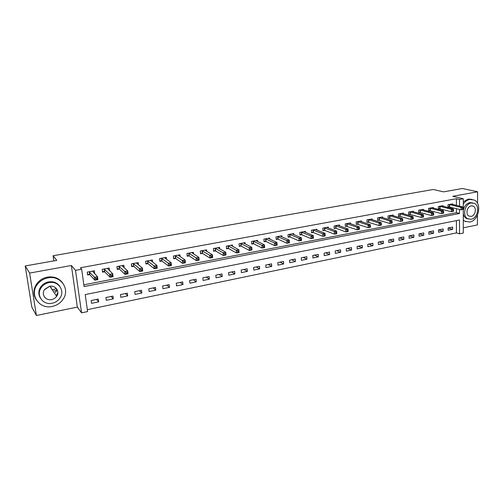 <?xml version="1.0" encoding="UTF-8"?>
<svg xmlns="http://www.w3.org/2000/svg" width="504" height="504" viewBox="0 0 504 504"><rect width="100%" height="100%" fill="white"/><g stroke="black" fill="none" stroke-linecap="round" stroke-linejoin="round"><path stroke-width="0.76" d="M53.172 289.183L52.832 289.668M52.353 282.448L48.794 282.272M463.302 209.066L463.271 233.043L459.516 233.825L459.516 219.996L85.22 294.569L87.602 311.592L81.566 312.852L75.512 270.346L81.667 269.212L84.092 286.555L459.522 213.494L459.522 209.399M77.345 307.087L71.366 265.507L29.629 273.08L25.2 265.954L31.809 307.037L36.401 315.498L77.345 307.087L81.566 312.852M463.277 227.833L477.382 224.935L477.452 215.158M87.331 309.664L456.429 232.905L459.516 233.825M29.629 273.08L36.401 315.498M477.527 203.383L477.603 191.785L452.781 196.289L463.315 198.759L463.302 208.032M25.2 265.954L56.795 260.36L53.084 255.742L433.251 189.498L443.489 191.854L462.407 188.502L477.603 191.785M456.429 232.905L456.416 220.613M452.655 227.039L448.113 227.959L448.119 230.265L452.661 229.333L452.655 227.039M443.155 228.967L438.543 229.906L438.562 232.224L443.167 231.279L443.155 228.967M433.522 230.927L428.847 231.878L428.873 234.209L433.541 233.251L433.522 230.927M423.757 232.911L419.019 233.875L419.057 236.219L423.782 235.248L423.757 232.911M413.853 234.921L409.053 235.897L409.097 238.26L413.897 237.277L413.853 234.921M403.817 236.962L398.954 237.951L399.004 240.326L403.868 239.331L403.817 236.962M393.643 239.035L388.71 240.036L388.773 242.424L393.7 241.416L393.643 239.035M383.324 241.132L378.321 242.147L378.391 244.553L383.393 243.526L383.324 241.132M372.859 243.256L367.781 244.289L367.863 246.708L372.935 245.668L372.859 243.256M362.244 245.417L357.097 246.462L357.185 248.894L362.332 247.842L362.244 245.417M351.477 247.603L346.254 248.667L346.355 251.112L351.578 250.047L351.477 247.603M340.559 249.82L335.255 250.898L335.368 253.367L340.666 252.277L340.559 249.82M329.477 252.076L324.097 253.166L324.223 255.648L329.591 254.552L329.477 252.076M318.232 254.363L312.776 255.471L312.908 257.966L318.358 256.851L318.232 254.363M306.823 256.681L301.285 257.802L301.43 260.316L306.961 259.188L306.823 256.681M295.243 259.031L289.624 260.177L289.781 262.704L295.394 261.557L295.243 259.031M283.487 261.425L277.786 262.584L277.956 265.129L283.651 263.964L283.487 261.425M271.555 263.85L265.766 265.022L265.948 267.586L271.732 266.402L271.555 263.85M259.447 266.307L253.562 267.504L253.764 270.087L259.636 268.884L259.447 266.307M247.149 268.808L241.177 270.024L241.384 272.62L247.351 271.398L247.149 268.808M234.656 271.347L228.596 272.582L228.816 275.197L234.877 273.956L234.656 271.347M221.974 273.924L215.813 275.178L216.052 277.811L222.207 276.551L221.974 273.924M209.091 276.545L202.835 277.817L203.087 280.47L209.336 279.185L209.091 276.545M196.006 279.203L189.649 280.495L189.92 283.166L196.264 281.868L196.006 279.203M182.713 281.906L176.255 283.216L176.539 285.907L182.99 284.584L182.713 281.906M169.199 284.653L162.641 285.988L162.937 288.691L169.495 287.349L169.199 284.653M155.471 287.444L148.806 288.798L149.121 291.526L155.78 290.159L155.471 287.444M141.523 290.279L134.744 291.659L135.078 294.405L141.845 293.013L141.523 290.279M127.342 293.158L120.45 294.563L120.796 297.329L127.682 295.917L127.342 293.158M112.921 296.094L105.916 297.517L106.287 300.302L113.28 298.866L112.921 296.094M98.261 299.074L91.136 300.516L91.526 303.326L98.639 301.871L98.261 299.074M456.397 205.393L456.391 198.721L80.388 267.775L81.667 269.212M83.847 284.804L456.41 212.682L456.404 208.606M452.598 204.448L452.598 203.862L448.012 204.719L448.024 207.062L449.266 206.829M443.016 206.256L443.016 205.657L438.367 206.52L438.386 208.877L439.646 208.643M433.301 208.089L433.295 207.472L428.583 208.347L428.614 210.722L429.893 210.477M423.454 209.954L423.448 209.311L418.673 210.2L418.704 212.587L420.002 212.341M413.469 211.838L413.456 211.176L408.618 212.083L408.662 214.483L409.973 214.232M403.345 213.759L403.332 213.066L398.418 213.986L398.475 216.399L399.811 216.147M393.082 215.699L393.063 214.988L388.08 215.914L388.143 218.345L389.498 218.093M382.668 217.671L382.649 216.934L377.597 217.873L377.672 220.324L379.039 220.065M372.109 219.675L372.084 218.906L366.962 219.864L367.044 222.327L368.437 222.062M361.399 221.71L361.368 220.909L356.171 221.88L356.265 224.356L357.676 224.091M350.532 223.77L350.501 222.938L345.227 223.921L345.328 226.416L346.758 226.145M339.507 225.868L339.469 224.998L334.12 226L334.234 228.507L335.689 228.236M328.325 227.997L328.28 227.09L322.85 228.104L322.976 230.63L324.45 230.353M316.972 230.158L316.922 229.213L311.409 230.24L311.548 232.785L313.047 232.502M305.449 232.357L305.392 231.361L299.804 232.407L299.949 234.971L301.468 234.681M293.756 234.593L293.693 233.547L288.017 234.612L288.181 237.189L289.718 236.899M281.894 236.861L281.818 235.771L276.053 236.849L276.23 239.444L277.792 239.148M269.842 239.173L269.76 238.02L263.907 239.117L264.096 241.725L265.684 241.429M257.607 241.523L257.519 240.307L251.572 241.416L251.773 244.049L253.392 243.747M245.19 243.911L245.083 242.632L239.047 243.76L239.261 246.406L240.906 246.097M232.571 246.349L232.457 244.988L226.328 246.135L226.554 248.806L228.224 248.491M219.763 248.831L219.631 247.388L213.406 248.548L213.646 251.238L215.34 250.916M206.747 251.364L206.602 249.82L200.277 251.005L200.535 253.707L202.255 253.386M193.53 253.94L193.366 252.29L186.94 253.493L187.211 256.221L188.956 255.887M180.098 256.574L179.915 254.803L173.382 256.026L173.672 258.772L175.449 258.439M166.452 259.27L166.244 257.361L159.604 258.602L159.913 261.362L161.715 261.022M152.592 262.03L152.353 259.957L145.606 261.217L145.927 264.002L147.76 263.655M138.499 264.852L138.235 262.59L131.368 263.875L131.708 266.679L133.573 266.326M124.186 267.763L123.877 265.274L116.897 266.578L117.256 269.401L119.152 269.048M109.633 270.755L109.273 268.002L102.18 269.325L102.558 272.173L104.486 271.807M94.664 273.659L94.431 270.774L87.217 272.122L87.608 274.989L89.567 274.623M53.084 255.742L53.852 260.877M71.366 265.507L75.512 270.346M456.391 198.721L459.522 199.458L463.315 198.759M459.522 206.167L459.522 199.458M456.41 212.682L459.522 213.494M448.113 227.997L452.661 229.333M96.579 299.414L98.639 301.871M111.088 296.465L113.28 298.866M125.357 293.561L127.682 295.917M139.394 290.714L141.845 293.013M153.21 287.904L155.78 290.159M166.805 285.138L169.495 287.349M180.18 282.423L182.99 284.584M193.353 279.745L196.264 281.868M206.319 277.106L209.336 279.185M219.083 274.51L222.207 276.551M231.657 271.958L234.877 273.956M244.037 269.438L247.351 271.398M256.227 266.962L259.636 268.884M268.241 264.524L271.732 266.402M280.073 262.118L283.651 263.964M291.728 259.749L295.394 261.557M303.219 257.412L306.961 259.188M314.54 255.112L318.358 256.851M325.697 252.844L329.591 254.552M336.697 250.608L340.666 252.277M347.533 248.403L351.578 250.047M358.224 246.229L362.332 247.842M368.764 244.087L372.935 245.668M379.159 241.977L383.393 243.526M389.403 239.891L393.7 241.416M399.514 237.838L403.868 239.331M409.487 235.815L413.897 237.277M419.322 233.812L423.782 235.248M429.024 231.84L433.541 233.251M438.6 229.893L443.167 231.279M93.347 272.059L94.815 273.634M56.064 288.168L53.739 290.014M41.334 286.795L39.942 290.027M56.996 289.384L54.608 291.281M463.315 209.04L463.315 208.089L462.54 208.234L462.54 209.192L463.315 209.04L463.056 209.437L461.122 209.809L461.122 207.421L449.259 204.485M462.54 208.234L461.122 207.421L463.056 207.049L451.357 204.095M462.54 209.192L461.122 209.809L448.024 206.697M463.315 208.089L463.056 207.049M453.575 210.911L453.575 209.947L452.787 210.099L452.787 211.063L453.575 210.911L453.335 211.302L451.376 211.68L451.37 209.28L439.627 206.287M452.787 210.099L451.37 209.28L453.329 208.902L441.756 205.89M452.787 211.063L451.376 211.68L438.379 208.505M453.575 209.947L453.329 208.902M443.696 212.808L443.69 211.838L442.896 211.995L442.903 212.959L443.696 212.808L443.476 213.198L441.491 213.576L441.473 211.163L429.868 208.108M442.896 211.995L441.473 211.163L443.463 210.785L432.022 207.711M442.903 212.959L441.491 213.576L428.608 210.332M443.69 211.838L443.463 210.785M433.679 214.729L433.673 213.759L432.867 213.91L432.873 214.887L433.679 214.729L433.484 215.12L431.468 215.504L431.443 213.072L419.971 209.96M432.867 213.91L431.443 213.072L433.459 212.688L422.157 209.551M432.873 214.887L431.468 215.504L418.698 212.19M433.673 213.759L433.459 212.688M423.524 216.682L423.511 215.699L422.692 215.857L422.705 216.84L423.524 216.682L423.347 217.067L421.3 217.457L421.268 215.013L409.935 211.838M422.692 215.857L421.268 215.013L423.316 214.622L412.152 211.422M422.705 216.84L421.3 217.457L408.656 214.074M423.511 215.699L423.316 214.622M463.283 220.059L464.789 221.25L469.715 222.037C478.737 220.752 482.265 203.396 474.138 199.993L469.804 199.433C467.296 199.949 465.129 201.461 463.308 203.969M471.914 199.345L468.254 199.074L463.315 201.783M463.302 210.395C464.228 206.149 466.395 203.553 469.791 202.621L472.62 202.885M471.152 219.272C477.635 218.364 480.218 205.884 474.409 203.383L471.221 202.961C464.839 203.773 462.099 216.002 467.662 218.73L471.152 219.272M471.209 205.878C467.082 206.413 465.337 214.32 468.947 216.052L471.164 216.386C475.329 215.813 477.011 207.799 473.294 206.161L471.209 205.878M468.134 218.969L466.244 218.352C464.682 217.407 463.699 215.851 463.296 213.677M464.789 221.25L465.69 221.691M52.296 306.426C57.021 305.367 60.682 302.885 63.265 298.979C70.302 288.887 60.511 275.071 47.93 277.874C43.766 278.712 40.358 280.741 37.699 283.966C28.804 294.216 39.154 309.733 52.296 306.426M62.672 282.927C59.025 278.139 53.934 276.211 47.407 277.131C43.262 277.956 39.866 279.978 37.214 283.191C33.333 288.559 32.899 293.939 35.916 299.338M40.408 298.166C38.109 294.286 38.336 290.373 41.101 286.429C43.01 284.036 45.492 282.53 48.548 281.912C53.38 281.226 57.11 282.687 59.737 286.297M52.183 303.232C55.535 302.488 58.155 300.743 60.033 297.99C65.3 290.676 58.168 280.539 49.027 282.612C45.965 283.235 43.476 284.747 41.555 287.148C35.324 294.55 42.745 305.569 52.183 303.232M49.594 286.303L44.73 289.309C40.83 294.065 45.58 301.064 51.622 299.584C53.752 299.124 55.427 298.028 56.643 296.289C60.146 291.564 55.516 284.936 49.594 286.303M55.415 292.471L57.16 290.222M56.297 295.772L57.84 292.522M50.948 287.878L51.288 287.406M49.808 286.266L45.02 289.359M413.217 218.66L413.204 217.671L412.373 217.829L412.392 218.818L413.217 218.66L413.066 219.045L410.987 219.442L410.949 216.978L399.754 213.734M412.373 217.829L410.949 216.978L413.022 216.581L402.003 213.318M412.392 218.818L410.987 219.442L398.462 215.983M413.204 217.671L413.022 216.581M402.765 220.664L402.746 219.668L401.902 219.832L401.927 220.828L402.765 220.664L402.633 221.048L400.529 221.451L400.478 218.969L389.435 215.662M401.902 219.832L400.478 218.969L402.583 218.572L391.715 215.239M401.927 220.828L400.529 221.451L388.137 217.923M402.746 219.668L402.583 218.572M392.162 222.699L392.137 221.703L391.28 221.867L391.306 222.863L392.162 222.699L392.055 223.083L389.92 223.493L389.857 220.998L378.97 217.621M391.28 221.867L389.857 220.998L391.992 220.588L381.282 217.186M391.306 222.863L389.92 223.493L377.654 219.883M392.137 221.703L391.992 220.588M381.402 224.765L381.377 223.757L380.507 223.927L380.539 224.929L381.402 224.765L381.32 225.143L379.153 225.559L379.077 223.045L368.355 219.605M380.507 223.927L379.077 223.045L381.245 222.636L370.698 219.164M380.539 224.929L379.153 225.559L367.025 221.873M381.377 223.757L381.245 222.636M370.484 226.863L370.453 225.849L369.571 226.019L369.602 227.027L370.484 226.863L370.421 227.235L368.222 227.663L368.141 225.131L357.582 221.615M369.571 226.019L368.141 225.131L370.339 224.715L359.963 221.168M369.602 227.027L368.222 227.663L356.246 223.896M370.453 225.849L370.339 224.715M359.402 228.986L359.371 227.966L358.476 228.142L358.514 229.156L359.402 228.986L359.371 229.364L357.141 229.792L357.04 227.247L346.658 223.656M358.476 228.142L357.04 227.247L359.276 226.819L349.07 223.203M358.514 229.156L357.141 229.792L345.309 225.943M359.371 227.966L359.276 226.819M348.157 231.147L348.119 230.12L347.212 230.297L347.25 231.317L348.157 231.147L348.151 231.519L345.883 231.953L345.776 229.389L335.576 225.729M347.212 230.297L345.776 229.389L348.044 228.961L338.02 225.269M347.25 231.317L345.883 231.953L336.061 228.312L334.209 228.022M348.119 230.12L348.044 228.961M336.741 233.339L336.697 232.306L335.777 232.483L335.821 233.516L336.741 233.339L336.76 233.705L334.461 234.152L334.341 231.569L324.324 227.827M335.777 232.483L334.341 231.569L336.647 231.128L326.812 227.361M335.821 233.516L334.461 234.152L324.822 230.429L322.951 230.133M336.697 232.306L336.647 231.128M324.166 234.7L324.217 235.74L325.156 235.563L325.105 234.524L324.166 234.7L322.736 233.78L325.067 233.333L325.2 235.929L322.862 236.376L322.736 233.78L312.908 229.963M315.428 229.49L325.067 233.333L325.105 234.524M324.217 235.74L322.862 236.376L313.412 232.583L311.522 232.268M325.156 235.563L325.2 235.929M312.386 236.956L312.436 238.001L313.387 237.819L313.331 236.773L312.386 236.956L310.949 236.023L313.318 235.576L313.463 238.184L311.094 238.644L310.949 236.023L301.323 232.124M303.881 231.645L313.318 235.576L313.331 236.773M312.436 238.001L311.094 238.644L301.833 234.763L299.918 234.442M313.387 237.819L313.463 238.184M300.416 239.243L300.478 240.301L301.442 240.112L301.379 239.06L300.416 239.243L298.979 238.304L301.392 237.844L301.543 240.477L299.137 240.937L298.979 238.304L289.561 234.322M292.163 233.837L301.392 237.844L301.379 239.06M300.478 240.301L299.137 240.937L290.084 236.981L288.143 236.641M301.442 240.112L301.543 240.477M288.263 241.567L288.326 242.632L289.309 242.443L289.239 241.378L288.263 241.567L286.826 240.622L289.271 240.156L289.441 242.802L286.997 243.274L286.826 240.622L277.622 236.552M280.262 236.061L289.271 240.156L289.239 241.378M288.326 242.632L286.997 243.274L278.151 239.23L276.192 238.877M289.309 242.443L289.441 242.802M275.915 243.93L275.99 245.001L276.986 244.805L276.91 243.741L275.915 243.93L274.485 242.972L276.967 242.5L277.143 245.164L274.667 245.643L274.485 242.972L265.501 238.814M268.178 238.316L276.967 242.5L276.91 243.741M275.99 245.001L274.667 245.643L266.036 241.517L264.052 241.145M276.986 244.805L277.143 245.164M263.378 246.33L263.453 247.407L264.461 247.212L264.386 246.135L263.378 246.33L261.941 245.36L264.468 244.881L264.657 247.565L262.137 248.05L261.941 245.36L253.191 241.114M255.912 240.61L264.468 244.881L264.386 246.135M263.453 247.407L262.137 248.05L253.739 243.835L251.729 243.451M264.461 247.212L264.657 247.565M250.639 248.762L250.721 249.852L251.748 249.65L251.666 248.567L250.639 248.762L249.203 247.785L251.767 247.3L251.975 250.003L249.417 250.494L249.203 247.785L240.692 243.451M243.451 242.934L251.767 247.3L251.666 248.567M250.721 249.852L249.417 250.494L241.246 246.191L239.211 245.788M251.748 249.65L251.975 250.003M237.693 251.238L237.781 252.334L238.827 252.132L238.738 251.042L237.693 251.238L236.263 250.255L238.864 249.757L239.091 252.479L236.483 252.977L236.263 250.255L227.997 245.826M230.801 245.297L238.864 249.757L238.738 251.042M237.781 252.334L236.483 252.977L228.558 248.585L226.504 248.163M238.827 252.132L239.091 252.479M224.538 253.758L224.633 254.854L225.697 254.652L225.603 253.556L224.538 253.758L223.108 252.756L225.754 252.252L225.994 254.999L223.348 255.503L223.108 252.756L215.101 248.233M218.03 247.842L225.754 252.252L225.603 253.556M224.633 254.854L223.348 255.503L215.674 251.011L213.589 250.576M225.697 254.652L225.994 254.999M211.17 256.316L211.271 257.418L212.348 257.216L212.247 256.108L211.17 256.316L209.74 255.301L212.436 254.791L212.688 257.557L209.998 258.073L209.74 255.301L201.997 250.683M204.895 250.142L212.436 254.791L212.247 256.108M211.271 257.418L209.998 258.073L202.583 253.481L200.472 253.021M212.348 257.216L212.688 257.557M197.581 258.911L197.694 260.026L198.784 259.818L198.677 258.703L197.581 258.911L196.157 257.891L198.891 257.374L199.156 260.152L196.428 260.681L196.157 257.891L188.685 253.166M191.627 252.617L198.891 257.374L198.677 258.703M197.694 260.026L196.428 260.681L189.284 255.988L187.142 255.509M198.784 259.818L199.156 260.152M178.466 255.465L178.429 255.081M183.771 261.557L183.884 262.678L184.999 262.464L184.886 261.343L183.771 261.557L182.347 260.524L185.126 259.995L185.409 262.798L182.631 263.327L182.347 260.524L175.159 255.692M178.151 255.137L185.126 259.995L184.886 261.343M183.884 262.678L182.631 263.327L175.732 258.521L173.597 258.035M184.999 262.464L185.409 262.798M164.852 258.105L164.795 257.632M169.728 264.241L169.848 265.375L170.976 265.154L170.856 264.027L169.728 264.241L168.304 263.195L171.127 262.66L171.429 265.482L168.607 266.024L168.304 263.195L161.412 258.262M164.455 257.695L171.127 262.66L170.856 264.027M169.848 265.375L168.607 266.024L161.992 261.103L159.831 260.599M170.976 265.154L171.429 265.482M151.011 260.801L150.948 260.215M155.446 266.969L155.572 268.115L156.725 267.895L156.593 266.755L155.446 266.969L154.022 265.917L156.895 265.369L157.216 268.216L154.344 268.764L154.022 265.917L147.439 260.87M150.532 260.297L156.895 265.369L156.593 266.755M155.572 268.115L154.344 268.764L148.069 263.762L145.839 263.208M156.725 267.895L157.216 268.216M136.949 263.56L136.868 262.849M140.918 269.747L141.057 270.9L142.222 270.673L142.09 269.527L140.918 269.747L139.501 268.682L142.424 268.128L142.758 270.994L139.841 271.555L139.501 268.682L133.239 263.529M136.376 262.937L142.424 268.128L142.09 269.527M141.057 270.9L139.841 271.555L133.875 266.44L131.613 265.854M142.222 270.673L142.758 270.994M122.661 266.389L122.554 265.52M126.145 272.576L126.29 273.735L127.48 273.508L127.336 272.349L126.145 272.576L124.727 271.498L127.701 270.932L128.06 273.817L125.087 274.39L124.727 271.498L118.793 266.225M121.987 265.627L127.701 270.932L127.336 272.349M126.29 273.735L125.087 274.39L119.448 269.161L117.148 268.55M127.48 273.508L128.06 273.817M108.133 269.293L108.001 268.241M111.113 275.449L111.264 276.614L112.48 276.387L112.329 275.216L111.113 275.449L109.702 274.359L112.726 273.785L113.104 276.696L110.08 277.276L109.702 274.359L104.108 268.966M107.358 268.361L112.726 273.785L112.329 275.216M111.264 276.614L110.08 277.276L104.775 271.927L102.438 271.284M112.48 276.387L113.104 276.696M93.372 272.286L93.202 271.007M95.823 278.378L95.98 279.55L97.215 279.317L97.058 278.139L95.823 278.378L94.412 277.276L97.493 276.683L97.889 279.619L94.815 280.205L94.412 277.276L89.177 271.757M92.478 271.139L97.493 276.683L97.058 278.139M95.98 279.55L94.815 280.205L89.851 274.737L87.482 274.063M97.215 279.317L97.889 279.619M449.663 204.548L449.669 206.886M449.379 204.498L449.385 206.842M440.03 206.35L440.049 208.706M439.746 206.3L439.765 208.656M430.265 208.171L430.29 210.546M429.981 208.127L430.006 210.496M420.361 210.023L420.399 212.411M420.084 209.973L420.115 212.354M410.325 211.901L410.369 214.301M410.048 211.85L410.092 214.244M400.144 213.803L400.201 216.216M399.874 213.753L399.924 216.166M389.825 215.731L389.888 218.163M389.548 215.681L389.611 218.106M379.354 217.69L379.424 220.135M379.084 217.633L379.153 220.078M368.739 219.675L368.821 222.132M368.468 219.618L368.55 222.075M357.966 221.684L358.054 224.167M357.695 221.628L357.79 224.104M347.036 223.732L347.136 226.22M346.771 223.669L346.872 226.164M335.947 225.805L336.061 228.312M335.683 225.742L335.796 228.249M324.696 227.903L324.822 230.429M324.437 227.846L324.563 230.372M313.274 230.038L313.412 232.583M313.022 229.975L313.154 232.52M301.688 232.205L301.833 234.763M301.43 232.142L301.581 234.7M289.92 234.404L290.084 236.981M289.674 234.341L289.832 236.918M277.975 236.634L278.151 239.23M277.729 236.571L277.906 239.167M265.854 238.902L266.036 241.517M265.608 238.833L265.791 241.447M253.537 241.208L253.739 243.835M253.298 241.132L253.499 243.766M241.032 243.545L241.246 246.191M240.799 243.47L241.013 246.116M228.331 245.914L228.558 248.585M228.098 245.845L228.325 248.51M215.435 248.327L215.674 251.011L215.422 248.321M215.202 248.252L215.447 250.935M202.325 250.778L202.583 253.481L202.312 250.765M202.104 250.702L202.356 253.405M189.258 255.975L188.987 253.254L189.284 255.988M188.786 253.191L189.063 255.912M175.48 255.793L175.764 258.539M175.26 255.717L175.549 258.457M161.727 258.369L162.03 261.129M161.513 258.287L161.816 261.047M147.748 260.978L148.069 263.762M147.54 260.896L147.861 263.674M133.535 263.636L133.875 266.44M133.333 263.548L133.673 266.351M119.089 266.332L119.448 269.161M118.894 266.251L119.246 269.073M104.397 269.079L104.775 271.927M104.208 268.991L104.58 271.832M89.46 271.877L89.851 274.737M89.271 271.782L89.668 274.649M471.864 205.815L473.294 206.161M466.244 218.352L467.662 218.73M49.852 286.259L56.643 296.289M41.101 286.429L41.555 287.148M37.699 283.966L37.214 283.191M175.442 255.774L175.732 258.521M161.683 258.344L161.992 261.103M147.697 260.952L148.018 263.731M133.484 263.598L133.818 266.402M119.026 266.295L119.385 269.117M104.328 269.035L104.706 271.877M89.384 271.82L89.775 274.686"/></g></svg>
